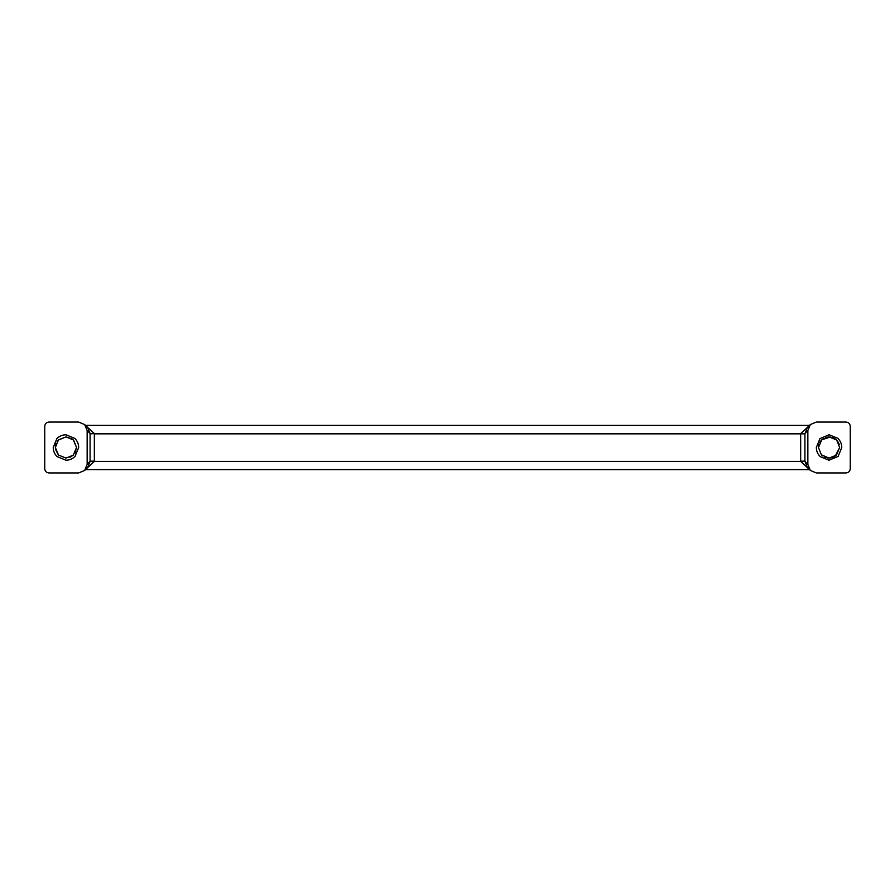 <?xml version="1.0" encoding="UTF-8"?>
<svg xmlns="http://www.w3.org/2000/svg" width="895" height="895" viewBox="0 0 895 895"><rect width="100%" height="100%" fill="white"/><g stroke="black" fill="none" stroke-linecap="round" stroke-linejoin="round"><path stroke-width="1.34" d="M75.057 452.915L76.545 447.5L73.39 439.948L65.95 436.905L58.656 439.814L57.224 441.47M72.159 438.919L65.95 436.905L58.388 440.071L55.345 447.5L58.522 455.063L65.95 458.095L73.256 455.175L76.545 447.5L73.636 440.206M56.139 443.484L55.568 445.374M55.501 449.279L58.264 454.794M69.955 457.311L73.345 455.096M839.208 444.468L838.85 443.461M838.302 442.331L836.355 439.825L829.05 436.905L825.492 437.521M835.382 438.997L832.831 437.599M830.403 436.984L821.755 439.814L818.455 447.5L821.364 454.794L822.673 455.958M823.299 438.606L821.755 439.814M821.397 440.172L819.742 442.432M818.891 444.479L818.556 446.057M824.239 456.942L825.962 457.636M827.428 457.971L830.952 457.927M832.708 457.446L834.151 456.797M835.27 456.081L839.655 447.5L836.735 440.206M78.659 422.06L48.99 422.06C46.417 422.317 44.996 423.727 44.75 426.3L44.75 468.7C44.996 471.273 46.417 472.683 48.99 472.94L78.659 472.94L84.656 470.446L87.139 464.449L87.139 430.551L84.656 424.554L78.659 422.06M75.023 456.416C72.506 458.9 69.486 460.164 65.95 460.22L57.034 456.573C54.55 454.056 53.286 451.035 53.23 447.5L56.877 438.584C59.394 436.1 62.415 434.836 65.95 434.78L74.856 438.416C77.339 440.933 78.615 443.965 78.67 447.5L75.023 456.416M809.169 469.282L800.667 461.384L804.907 461.496L807.861 464.449L807.861 430.551L804.907 433.504L800.667 433.616L809.169 425.718M807.861 464.449L810.344 470.446L816.341 472.94L846.01 472.94C848.583 472.683 850.004 471.273 850.25 468.7L850.25 426.3C850.004 423.727 848.583 422.317 846.01 422.06L816.341 422.06L810.344 424.554L807.861 430.551M810.344 424.554L807.29 427.609L804.907 433.84L94.333 433.84L94.333 461.16L90.093 461.16L90.093 433.504L87.71 427.609L84.656 424.554M84.656 470.446L87.71 467.391L90.093 461.496L94.333 461.384L85.83 469.282M85.83 425.718L94.333 433.616L90.093 433.84M94.333 433.616L90.093 433.504L87.139 430.551M804.907 433.84L804.907 461.16L800.667 461.16L800.667 433.616M804.907 461.16L807.29 467.391L810.344 470.446M838.123 456.416L829.05 460.22L820.279 456.707C817.706 454.179 816.397 451.114 816.329 447.5L819.977 438.584L829.05 434.78L837.821 438.293C840.394 440.81 841.703 443.886 841.77 447.5L838.123 456.416M818.455 447.5L821.364 454.794L829.05 458.095L836.366 455.175L839.655 447.5M87.139 464.449L90.093 461.16M94.333 461.384L800.667 461.384M85.472 425.371L809.527 425.371L85.472 425.36M809.527 469.629L85.472 469.629L809.527 469.64"/></g></svg>
